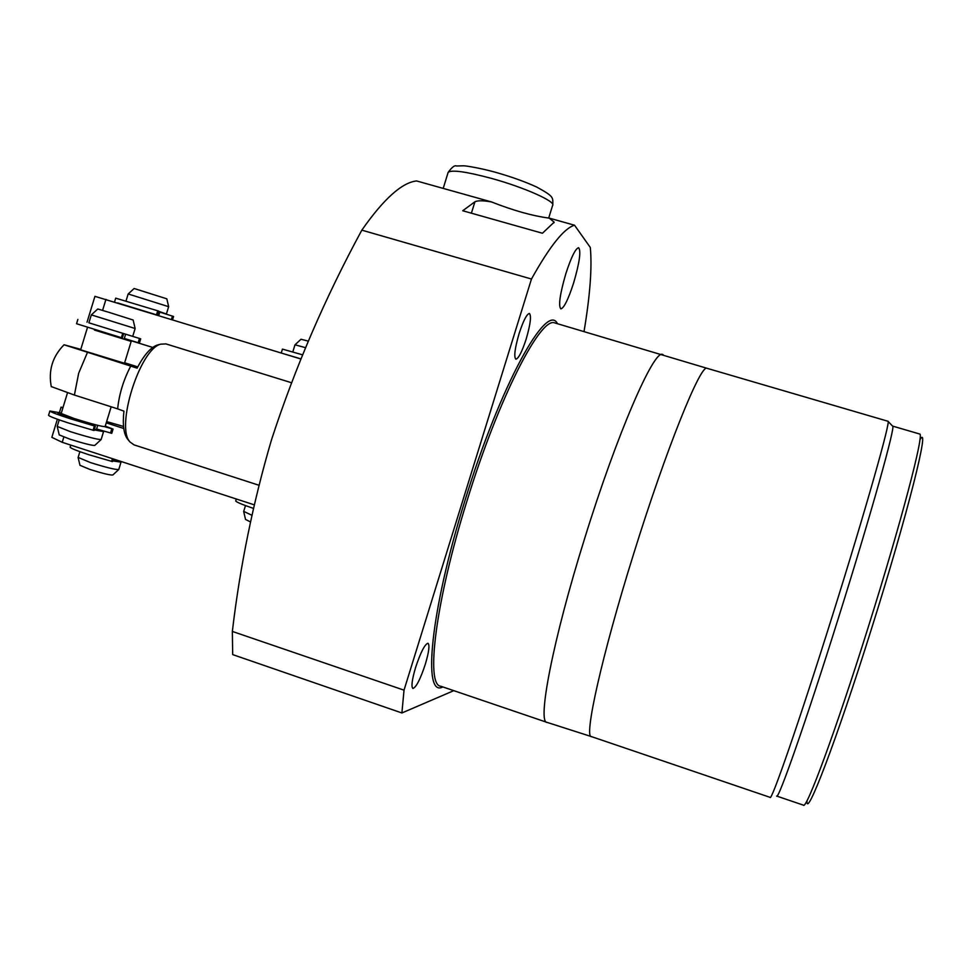 <?xml version="1.0" encoding="UTF-8"?>
<svg xmlns="http://www.w3.org/2000/svg" width="971" height="971" viewBox="0 0 971 971"><rect width="100%" height="100%" fill="white"/><g stroke="black" fill="none" stroke-linecap="round" stroke-linejoin="round"><path stroke-width="1.46" d="M253.395 508.379C242.277 504.58 236.378 502.116 235.71 500.963L235.759 500.805M112.163 461.492L88.664 454.683C77.025 450.835 70.834 448.347 70.118 447.206L70.167 447.061M121.375 461.577L114.602 459.635M84.38 422.045L94.381 425.953L69.609 418.537C57.289 414.532 50.71 412.02 49.873 411.012L61.331 413.003M93.714 430.396L68.273 422.919C55.954 418.902 49.387 416.377 48.562 415.333L48.599 415.212M64.183 415.054L57.993 413.403L70.106 418.185L75.762 419.375M105.244 426.123L113.061 429.085L104.783 426.742M111.629 433.272L96.602 429.012M117.479 331.669L101.008 326.572M122.043 337.872L76.551 323.731L77.874 319.41M132.724 336.379L140.698 338.843L132.724 336.379L135.139 328.501L91.323 314.883L88.895 322.821L132.724 336.379M139.254 343.066L124.324 338.466M302.454 354.803L282.44 349.111L281.25 352.995M300.779 358.833L285.729 354.366M158.285 310.975L115.719 298.158M155.566 314.531L117.612 302.916M133.646 307.831L134.301 308.025M173.421 316.437L159.802 312.104M292.805 351.915L294.99 344.802L305.464 347.667M243.709 511.389L251.877 515.273M245.529 519.436L250.469 521.937M301.01 339.255L308.28 341.124M118.668 469.6L112.842 474.989C110.366 475.305 102.744 473.46 89.975 469.466L79.986 465.303M120.974 462.245L118.765 469.503C115.767 469.843 106.337 467.537 90.473 462.584L78.129 457.426M168.663 306.666L166.818 298.813L134.132 288.508L128.16 293.97L126.024 300.949M163.844 313.378L166.405 314.009L168.651 306.69L128.172 293.958M118.668 460.8L121.011 462.16L112.672 460.909M114.675 459.392L114.42 460.205L112.879 460.23M158.759 315.514L159.851 311.958L158.479 311.412M166.405 314.009L158.528 311.242M106.64 421.584L123.535 426.451M63.006 407.504L61.064 407.152L62.872 407.941M106.252 422.858L123.766 428.478M63.831 437.084L62.229 442.315L254.196 504.823M62.229 442.315L51.839 437.338L57.374 419.229M59.425 412.529L61.064 407.152M87.026 322.226L94.94 296.337L300.731 358.954M105.96 299.347L102.574 310.392M124.276 338.612L152.738 347.448M94.527 330.019L131.182 341.404L94.503 330.067L94.005 329.205M91.335 314.883L97.768 308.996L108.679 312.249L133.136 320.017L135.139 328.489M59.243 434.911L69.851 439.147C83.87 443.516 92.172 445.616 94.757 445.422L101.057 439.608M57.228 426.415L70.349 431.646C87.754 437.071 98.022 439.693 101.154 439.523L103.533 431.694M94.211 429.91L103.557 431.61L101.142 430.335M94.381 429.34L96.457 429.498L97.719 425.334M61.185 413.476L74.342 418.574C92.087 424.084 102.331 426.767 105.099 426.609L111.167 406.788M80.642 349.815L124.494 363.251L131.182 341.404M80.787 349.354L64.05 344.778L130.745 366.079C123.572 379.697 119.202 393.959 117.637 408.864L74.391 395.051L51.257 386.579M137.773 366.892L124.64 362.778M130.745 366.079L137.093 368.179C143.805 355.386 150.396 347.715 156.877 345.19L158.479 344.766M127.881 439.438L127.48 438.965C123.669 433.794 122.492 424.521 123.936 411.146L117.637 408.864M166.005 343.916L160.749 344.171C139.873 348.844 115.258 427.41 130.065 442.048L134.083 444.9L258.869 485.221M565.802 273.786C571.215 257.169 575.487 248.479 578.619 247.714C581.192 250.906 579.541 262.619 573.655 282.828C568.314 299.323 564.042 308.001 560.85 308.887C558.252 305.926 559.903 294.225 565.802 273.786M519.072 333.684C523.296 320.806 526.731 314.07 529.389 313.463C531.525 315.745 530.457 324.253 526.197 338.988C522.01 351.781 518.575 358.517 515.88 359.197C513.732 357.037 514.8 348.528 519.072 333.684M415.6 667.453C420.637 652.354 424.764 644.283 427.968 643.239C429.85 644.878 428.964 651.893 425.31 664.273C420.346 679.251 416.219 687.31 412.942 688.463C411.061 686.91 411.947 679.906 415.6 667.453M547.219 722.436C536.866 723.735 552.73 640.35 584.663 538.432C617.022 433.782 653.981 349.269 662.562 354.451L663.035 354.597M887.834 421.22L887.955 421.256C891.244 419.436 865.78 509.69 832.074 616.803C799.327 721.283 771.059 802.665 770.076 797.349L591.557 736.649C583.437 738.725 601.656 655.983 633.626 553.919C666.13 449.148 700.759 363.797 707.009 368.3L707.349 368.41M776.642 796.05C777.917 801.366 806.039 721.332 838.228 618.636C871.363 513.331 896.136 424.4 892.604 426.087L919.464 433.952M453.785 690.66L401.897 712.969L232.688 654.6L232.348 631.429L404.021 690.163L531.465 279.029C549.865 246.051 564.224 228.124 574.553 225.223L590.307 247.471C592.164 267.243 590.113 295.038 584.141 330.856L583.947 331.463M531.465 279.029L361.831 230.151C325.103 297.866 295.014 367.693 271.552 439.645C253.152 502.116 240.08 566.044 232.348 631.429M404.021 690.163L401.897 712.969M574.553 225.223L549.222 218.123L554.162 222.165L542.437 233.246L462.73 210.743L474.928 201.774C477.781 200.414 483.327 200.475 491.557 201.956L416.595 180.946C401.945 182.536 383.691 198.934 361.831 230.151M549.222 218.123C532.594 215.938 513.368 210.549 491.557 201.956M548.688 218.074L552.596 205.464C556.565 201.822 524.194 187.33 491.192 178.312C466.044 171.612 451.709 169.622 448.153 172.34L447.971 172.935M112.43 458.664L111.568 461.468M94.381 425.953L93.046 430.323M59.801 413.707L59.607 414.35M111.799 428.794L110.5 433.054M122.747 333.296L121.399 337.677M139.472 338.466L138.161 342.739M157.739 310.769L156.489 314.822M172.45 316.097L171.43 319.386M87.414 352.497L78.663 373.252L74.391 395.051M546.782 722.29L440.883 686.266C425.31 685.708 435.457 601.595 466.93 501.121C498.584 397.867 540.713 316.194 554.769 322.918L555.485 323.125M442.8 686.922C422.276 698.44 430.287 611.172 464.963 500.55C500.332 385.05 546.989 301.228 557.427 323.695M776.776 796.099L803.357 805.129C806.003 810.931 835.643 731.102 867.953 628.055C901.27 522.41 924.647 432.738 919.671 434.013M807.059 800.529C805.469 821.211 836.237 741.298 871.424 629.026C908.298 512.178 930.886 420.844 919.901 439.827M471.396 213.183L474.928 201.774M443.201 188.398L448.153 172.34C452 167.17 454.756 165.046 456.419 165.992L463.495 165.798C465.303 165.677 480.062 168.032 494.664 172.049C510.77 176.576 524.789 181.577 536.708 187.051C554.138 196.591 552.875 197.344 552.79 204.857M236.317 499.009L235.71 500.963M70.762 445.094L70.118 447.206M113.279 458.931L112.442 461.638M49.873 411.012L48.562 415.333M95.352 426.172L94.017 430.529M113.061 429.097L111.75 433.345M123.693 333.587L122.346 337.969M140.698 338.843L139.399 343.115M115.731 298.121L114.542 301.981M158.589 311.06L157.351 315.077M173.566 316.461L172.559 319.738M243.672 511.499L245.493 505.6M245.554 519.534L243.697 511.571M301.046 339.219L295.014 344.802M80.01 465.388L78.117 457.584M79.889 451.685L78.105 457.523M124.094 339.207L125.623 334.194M61.161 413.561L67.497 392.818M80.642 349.839L87.354 327.858M67.8 417.409L68.079 416.486M57.192 426.512L59.219 419.885M59.267 434.984L57.216 426.548M64.05 344.778C52.483 356.527 48.222 370.497 51.281 386.676M127.48 438.965L130.065 442.048M156.877 345.19L160.749 344.171M165.762 343.843L291.276 382.659M555.436 323.112L707.046 368.312M591.23 736.54L547.268 722.448M892.555 426.063L888.016 421.341M887.955 421.256L707.009 368.3M553.956 222.808L554.162 222.165"/></g></svg>
